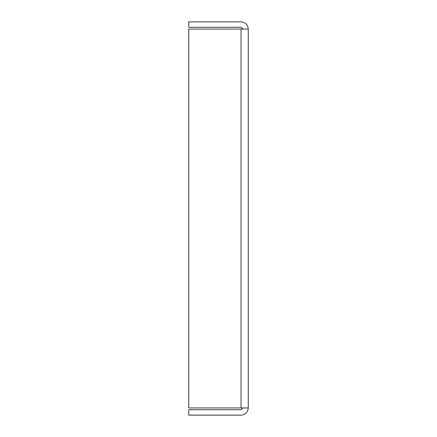 <?xml version="1.0" encoding="UTF-8"?>
<svg xmlns="http://www.w3.org/2000/svg" width="437" height="437" viewBox="0 0 437 437"><rect width="100%" height="100%" fill="white"/><g stroke="black" fill="none" stroke-linecap="round" stroke-linejoin="round"><path stroke-width="0.66" d="M248.271 29.066L248.271 407.934L188.729 407.934L248.271 407.934L248.271 29.066L241.049 29.066L241.049 407.934L241.049 29.066L188.729 29.066L188.729 407.934L188.729 29.066L248.271 29.066C247.812 24.712 245.403 22.309 241.049 21.85C245.403 22.309 247.812 24.712 248.271 29.066M188.729 415.15L188.729 409.737L188.729 415.15L241.049 415.15L188.729 415.15M248.271 407.934C247.812 412.288 245.403 414.691 241.049 415.15C245.403 414.691 247.812 412.288 248.271 407.934M242.857 29.066L241.049 27.263L242.857 29.066M188.729 21.85L241.049 21.85L188.729 21.85L188.729 27.263L241.049 27.263L188.729 27.263L188.729 21.85M241.049 409.737L242.857 407.934L241.049 409.737L188.729 409.737L241.049 409.737"/></g></svg>
